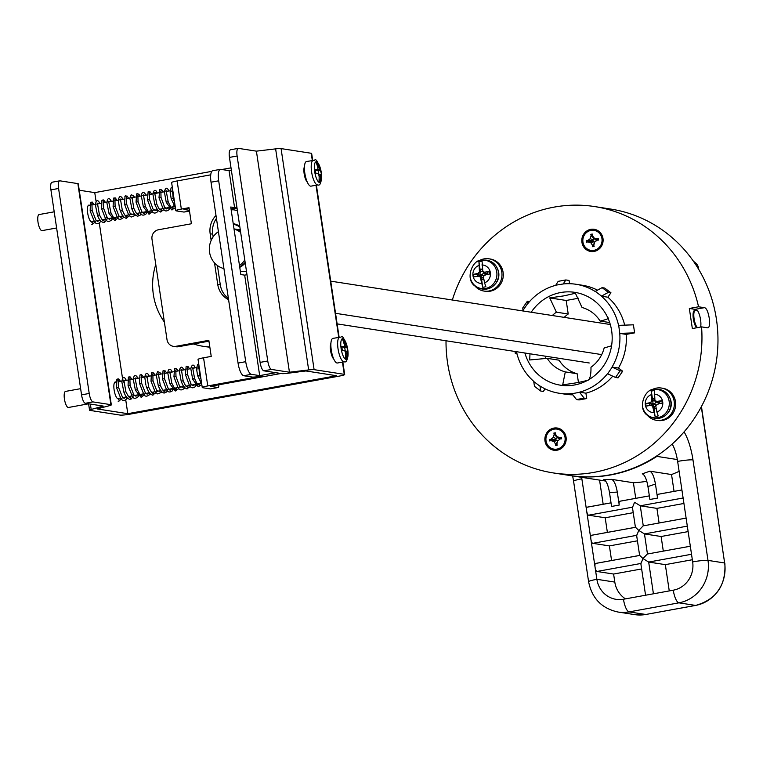 <?xml version="1.0" encoding="UTF-8"?>
<svg xmlns="http://www.w3.org/2000/svg" width="763" height="763" viewBox="0 0 763 763"><rect width="100%" height="100%" fill="white"/><g stroke="black" fill="none" stroke-linecap="round" stroke-linejoin="round"><path stroke-width="1.14" d="M39.371 214.556A8.164 2.461 79.7 0 0 39.113 214.556A8.164 2.461 79.7 0 0 38.15 223.034A8.164 2.461 79.7 0 0 42.032 230.626L56.615 227.984M304.437 167.44L303.998 168.327M306.23 180.659L306.964 181.356M320.193 170.149L317.112 170.712L320.918 170.664A38.055 4.397 171.8 0 0 320.193 170.149A37.931 18.608 179.9 0 0 319.668 169.291A37.931 34.192 -149.2 0 0 319.077 167.641A38.055 36.157 -84.2 0 0 317.332 162.614A9.957 3.004 -100.3 0 0 316.101 162.424A38.055 36.023 101.8 0 1 317.789 167.44A37.931 31.016 143 0 1 317.894 169.014A37.931 11.798 163.8 0 1 317.379 169.71A38.055 3.138 171.2 0 0 314.804 169.72L314.509 170.111M317.332 162.614L317.255 165.6M318.209 170.683A6.238 1.879 -100.3 0 1 318.8 174.565M319.125 178.904L320.202 181.832A38.055 36.023 -78.2 0 0 320.393 176.472L319.125 176.701M314.804 169.72A9.957 3.004 -100.3 0 0 315.377 173.592A38.055 4.397 -8.2 0 1 317.99 173.764A37.931 18.608 -0.1 0 1 318.724 174.584A37.931 34.192 30.8 0 1 319.106 176.272A38.055 36.157 95.8 0 1 318.972 181.642A9.957 3.004 -100.3 0 0 320.202 181.832M317.379 169.71L315.377 170.082M317.112 170.712L316.016 169.958M317.389 169.701L319.668 169.291M319.077 167.641L317.818 167.87M320.393 176.472A37.931 31.016 -37 0 0 320.498 174.861A37.931 11.798 -16.2 0 0 320.803 174.202A38.055 3.138 -8.8 0 1 321.5 174.536A9.957 3.004 -100.3 0 0 320.918 170.664M318.858 175.156L320.498 174.861M320.803 174.202L318.715 174.584M306.926 161.508A12.523 3.777 79.7 0 0 306.526 161.508A12.523 3.777 79.7 0 0 305.047 174.508A12.523 3.777 79.7 0 0 311.008 186.153L317.78 184.923A12.523 3.777 -100.3 0 1 311.829 173.277A12.523 3.777 -100.3 0 1 313.297 160.278A12.523 3.777 -100.3 0 1 313.698 160.278M90.387 404.075L91.188 409.473A8.164 0.811 171.5 0 0 89.557 410.217L88.594 403.799L68.46 407.48A8.164 2.461 -100.3 0 1 64.578 399.888A8.164 2.461 -100.3 0 1 65.542 391.409A8.164 2.461 -100.3 0 1 65.799 391.409M330.865 344.285L330.427 345.172M332.658 357.513L333.393 358.2M346.621 347.003L343.541 347.566L347.356 347.518A38.055 4.397 171.8 0 0 346.621 347.003A37.931 18.608 179.9 0 0 346.097 346.144A37.931 34.192 -149.2 0 0 345.505 344.494A38.055 36.157 -84.2 0 0 343.76 339.468A9.957 3.004 -100.3 0 0 342.53 339.277A38.055 36.023 101.8 0 1 344.218 344.294A37.931 31.016 143 0 1 344.323 345.868A37.931 11.798 163.8 0 1 343.808 346.564A38.055 3.138 171.2 0 0 341.233 346.574L340.937 346.965M343.76 339.468L343.684 342.453M344.638 347.537A6.238 1.879 -100.3 0 1 345.229 351.419M345.563 355.758L346.631 358.686A38.055 36.023 -78.2 0 0 346.822 353.326L345.553 353.555M341.233 346.574A9.957 3.004 -100.3 0 0 341.805 350.436A38.055 4.397 -8.2 0 1 344.418 350.618A37.931 18.608 -0.1 0 1 345.153 351.438A37.931 34.192 30.8 0 1 345.534 353.126A38.055 36.157 95.8 0 1 345.401 358.496A9.957 3.004 -100.3 0 0 346.631 358.686M346.097 346.144L341.805 346.927M343.541 347.566L342.444 346.803M345.505 344.494L344.256 344.723M346.822 353.326A37.931 31.016 -37 0 0 346.927 351.714A37.931 11.798 -16.2 0 0 347.232 351.056A38.055 3.138 -8.8 0 1 347.928 351.39A9.957 3.004 -100.3 0 0 347.356 347.518M345.296 352.01L346.927 351.714M347.232 351.056L345.143 351.428M333.355 338.362A12.523 3.777 79.7 0 0 332.954 338.362A12.523 3.777 79.7 0 0 331.485 351.361A12.523 3.777 79.7 0 0 337.437 363.007L344.208 361.776A12.523 3.777 -100.3 0 1 338.257 350.131A12.523 3.777 -100.3 0 1 339.726 337.132A12.523 3.777 -100.3 0 1 340.126 337.132M94.431 411.095L95.28 411.782L96.939 411.486M125.742 399.917L127.793 413.689L336.607 375.73L305.887 370.961L287.832 373.26A8.164 0.811 171.5 0 1 281.785 373.612L263.855 370.828A8.164 2.461 -100.3 0 1 260.097 362.396L267.756 361.004L237.121 156.014A8.164 2.461 79.7 0 1 238.218 148.375A8.164 2.461 79.7 0 1 238.476 148.375L256.406 151.15L275.624 148.871A8.164 0.811 -8.5 0 1 281.07 148.594L311.228 153.268A8.164 0.811 -8.5 0 1 311.647 153.458L312.687 160.392M267.756 361.004A8.164 2.461 79.7 0 0 271.514 369.435L289.444 372.22L256.406 151.15M260.097 362.396L229.453 157.407A8.164 2.461 -100.3 0 1 230.56 149.767A8.164 2.461 -100.3 0 1 230.817 149.767M127.793 413.689L97.082 408.92L109.29 405.716A8.164 0.811 171.5 0 0 111.322 404.867A8.164 0.811 171.5 0 0 110.902 404.676L92.981 401.901L85.313 403.293L103.243 406.069L91.188 409.473M110.902 404.676L77.864 183.616L59.943 180.831A8.164 2.461 79.7 0 0 59.676 180.841A8.164 2.461 79.7 0 0 58.579 188.471L89.214 393.46A8.164 2.461 79.7 0 0 92.981 401.901M85.313 403.293A8.164 2.461 -100.3 0 1 81.555 394.853L50.921 189.873A8.164 2.461 -100.3 0 1 52.018 182.233A8.164 2.461 -100.3 0 1 52.275 182.223M231.017 167.85L221.833 169.52M211.799 171.351L94.755 192.629L96.1 201.594M99.304 223.063L122.528 378.448M125.323 397.141L125.161 397.513A1.021 0.839 28.6 0 1 126.954 398.486L127.211 397.962M89.557 410.217A8.164 0.811 171.5 0 0 89.967 410.399L120.134 415.082A8.164 0.811 171.5 0 0 130.359 414.09L339.163 376.121A8.164 0.811 171.5 0 0 344.685 374.519A8.164 0.811 171.5 0 0 344.266 374.337L342.444 362.101M281.07 148.594L314.108 369.654L344.266 374.337M314.108 369.654A8.164 0.811 171.5 0 0 308.662 369.931L275.624 148.871M289.444 372.22L308.662 369.931M77.864 183.616A8.164 0.811 -8.5 0 1 78.284 183.797L111.322 404.867M79.247 190.216L94.755 192.629M333.746 359.03A8.574 2.585 -100.3 0 1 330.589 350.618A8.574 2.585 -100.3 0 1 330.904 343.388M307.317 182.176A8.574 2.585 -100.3 0 1 304.16 173.764A8.574 2.585 -100.3 0 1 304.475 166.534M119.047 398.286A8.574 2.585 -100.3 0 1 118.341 398.83A8.574 2.585 -100.3 0 1 114.126 389.969A8.574 2.585 -100.3 0 1 115.28 381.948A8.574 2.585 -100.3 0 1 116.024 382.149M92.619 221.432A8.574 2.585 -100.3 0 1 91.913 221.976A8.574 2.585 -100.3 0 1 87.688 213.125A8.574 2.585 -100.3 0 1 88.842 205.104A8.574 2.585 -100.3 0 1 89.595 205.295M209.844 347.165A63.3 60.029 98.8 0 1 205.59 346.669L203.034 346.278A63.3 60.029 98.8 0 1 193.564 343.96M233.192 223.464A63.3 60.029 98.8 0 1 239.696 225.924M209.806 346.917A63.3 60.029 98.8 0 1 203.034 346.278M164.379 322.091A63.3 60.029 98.8 0 1 155.776 264.494M215.137 220.507A63.3 60.029 98.8 0 1 216.759 220.574M233.268 223.95A63.3 60.029 98.8 0 1 239.83 226.83M236.902 207.202L234.575 207.622L230.741 207.021L240.831 274.546L244.675 275.147L259.687 375.625L251.361 374.337L243.702 375.73L252.028 377.017A8.164 0.811 171.5 0 0 262.253 376.025L207.765 385.935A8.164 0.811 171.5 0 0 202.252 387.537A8.164 0.811 171.5 0 0 202.662 387.718L210.35 388.911L218.008 387.518L210.33 386.326L280.965 373.489M231.37 170.216L229.053 170.645L234.575 207.622M229.053 170.645L220.726 169.348A12.256 3.691 79.7 0 0 220.335 169.357A12.256 3.691 79.7 0 0 218.685 180.812L245.724 361.681A12.256 3.691 79.7 0 0 251.361 374.337M218.685 180.812L211.027 182.204L238.056 363.074L245.724 361.681M243.702 375.73A12.256 3.691 -100.3 0 1 238.056 363.074M211.027 182.204A12.256 3.691 -100.3 0 1 212.677 170.75L220.335 169.357M237.026 208.041A8.164 0.811 -8.5 0 1 231.017 208.881M246.993 274.718L244.675 275.147M275.844 372.687L259.687 375.625M181.336 209.081A8.164 0.811 171.5 0 0 175.824 210.683L171.618 182.548A8.164 0.811 -8.5 0 1 177.13 180.945L181.336 209.081L188.995 207.689L191.399 223.759L158.456 229.758A8.164 7.744 -81.2 0 0 151.99 239.181L167.011 339.669A8.164 7.744 -81.2 0 0 175.871 346.316L208.824 340.327L211.227 356.397L203.559 357.799L207.765 385.935M216.434 218.409A20.83 19.752 -81.2 0 0 212.724 234.165L210.168 233.774A20.83 19.752 98.8 0 1 215.996 215.452M231.103 209.444A20.83 19.752 98.8 0 1 232.896 209.634A20.83 19.752 98.8 0 1 237.455 210.95M234.174 209.882A20.83 19.752 -81.2 0 0 231.16 209.863M214.517 262.873L217.732 284.418L220.297 284.809L217.407 265.514M213.135 236.892L212.724 234.165M210.168 233.774L211.16 240.412M220.297 284.809A20.83 19.752 -81.2 0 0 228.395 298.419M228.585 299.697A20.83 19.752 98.8 0 1 217.732 284.418M210.741 174.832L177.13 180.945M208.948 341.166L178.437 346.717A8.164 7.744 98.8 0 1 175.976 346.745L173.42 346.345M189.396 210.33L183.902 209.472L189.129 208.528M184.169 212.019A4.082 1.23 -100.3 0 1 184.045 212.057A4.082 1.23 -100.3 0 1 183.921 212.057L189.501 211.046L184.045 212.057M175.824 210.683A8.164 0.811 171.5 0 0 176.234 210.874L183.921 212.057M202.252 387.537L198.046 359.402A8.164 0.811 -8.5 0 1 203.559 357.799M218.008 387.518A4.082 1.23 79.7 0 0 218.142 387.518A4.082 1.23 79.7 0 0 218.809 384.79M240.335 271.218L241.213 271.361A20.42 19.361 -81.2 0 0 246.497 271.409M234.098 228.929A20.42 19.361 98.8 0 1 234.413 228.976A20.42 19.361 98.8 0 1 240.459 231.036M245.247 263.063A20.42 19.361 98.8 0 1 239.754 267.355M223.941 268.605A20.42 19.361 98.8 0 1 209.567 252.238A20.42 19.361 98.8 0 1 218.418 231.656M234.031 229.053A20.42 19.361 98.8 0 1 240.679 232.496M244.78 259.925A20.42 19.361 98.8 0 1 239.487 265.543M240.507 231.332A20.42 19.361 -81.2 0 0 234.012 228.91M239.696 266.936A20.42 19.361 -81.2 0 0 245.142 262.358M118.399 399.421A1.021 0.935 94.6 0 1 119.238 400.26A1.021 0.935 94.6 0 1 118.227 401.452L121.46 399.078M91.961 222.567A1.021 0.935 94.6 0 1 92.8 223.406A1.021 0.935 94.6 0 1 91.798 224.608L95.032 222.224M482.865 271.704L482.082 261.375A12.952 12.284 -81.2 0 0 478.954 261.947L479.45 271.962L480.614 273.03L480.709 269.272L482.378 269.825M482.578 271.399L484.562 272.181L489.503 271.447L489.884 273.984L484.772 274.938M486.289 274.518L483.313 276.32L484.562 282.863A9.251 8.774 -81.2 0 0 490.342 272.61A9.251 8.774 -81.2 0 0 481.882 264.952M483.856 279.382L482.264 279.678L481.081 276.149L480.185 276.893L482.731 287.231A12.952 12.284 -81.2 0 0 485.859 286.659L484.562 282.863M480.185 276.893L478.248 276.111L473.737 276.921L473.356 274.384L477.838 273.402L479.45 271.962M470.103 276.883A14.211 13.476 -81.2 0 0 477.857 287.479L479.03 288.023A14.583 13.829 -81.2 0 0 498.42 276.788A14.583 13.829 -81.2 0 0 483.341 260.212L482.063 260.364C472.612 258.123 462.826 282.091 477.857 287.479A14.211 13.476 -81.2 0 0 487.9 287.785A14.211 13.476 -81.2 0 0 496.608 271.151A14.211 13.476 -81.2 0 0 482.063 260.364M473.356 274.384L477.237 274.213L477.533 276.187L482.14 275.233L483.723 275.615M477.533 276.187L473.737 276.921M477.237 274.213L480.175 275.586M483.847 272.572L482.082 274.814L480.108 275.166M480.709 269.272L482.283 268.986M487.404 273.841L484.934 273.516M489.884 273.984L487.49 274.375L487.195 272.41L489.503 271.447M486.68 274.403L487.471 274.26M482.264 279.678L483.847 279.315M483.494 272.257L482.989 271.809M480.614 273.03L478.954 261.947M482.731 287.231L481.081 276.149M589.246 362.988L337.112 323.884M610.295 324.513L330.732 281.156M601.702 354.595L335.539 313.307M650.057 390.914A16.319 15.47 98.8 0 1 656.466 388.109A16.319 15.47 98.8 0 1 661.368 388.043L662.675 388.243A16.319 15.47 98.8 0 1 675.465 406.736A16.319 15.47 98.8 0 1 657.677 420.489L656.371 420.289A16.319 15.47 98.8 0 1 646.452 414.128M661.368 388.043A16.319 15.47 98.8 0 1 674.158 406.536A16.319 15.47 98.8 0 1 656.371 420.289M669.866 397.971A13.047 12.37 98.8 0 1 667.472 413.403M592.269 234.05L592.298 235.319L594.091 237.989L597.086 238.895L598.24 238.533L598.469 240.078L597.267 240.135L594.701 242.062L593.786 245.228L594.119 246.439L592.641 246.707L592.603 245.438L590.82 242.768L587.825 241.852L586.661 242.224L586.432 240.679L587.634 240.622L590.209 238.695L591.125 235.529L590.791 234.317L592.269 234.05M582.951 242.1A10.129 9.604 98.8 0 1 594.005 230.369A10.129 9.604 98.8 0 1 601.95 238.647A10.129 9.604 98.8 0 1 590.905 250.378A10.129 9.604 98.8 0 1 582.951 242.1M594.434 230.445A10.129 9.604 98.8 0 1 594.863 230.502A10.129 9.604 98.8 0 1 602.808 238.781A10.129 9.604 98.8 0 1 591.764 250.512A10.129 9.604 98.8 0 1 591.335 250.436M592.355 241.366L594.148 238.781L590.791 234.317M594.148 238.781L591.125 235.529M593.786 240.049L590.209 238.695M592.756 240.822L587.634 240.622M592.279 240.841L586.432 240.679M594.568 242.491L592.832 241.318L587.825 241.852M594.034 241.68L590.82 242.768M594.358 243.235L592.603 245.438M593.995 244.503L592.641 246.707M597.267 240.135L594.701 242.062M594.091 237.989L595.34 239.773L596.532 240.135L598.24 238.533M596.532 240.135L597.086 238.895M649.771 471.162C652.222 472.287 654.11 476.57 655.436 484.009L657.544 498.086L649.885 499.479L647.949 486.527C646.623 479.145 644.745 474.901 642.284 473.794A134.774 127.812 -81.2 0 0 649.771 471.162L671.535 474.548A134.774 127.812 -81.2 0 0 679.127 471.324M672.165 444.037A20.42 6.152 -100.3 0 1 677.334 459.555L656.876 456.388A134.774 127.812 98.8 0 1 569.98 475.521A134.774 127.812 98.8 0 1 569.656 475.473M609.465 492.364L611.564 506.451L619.232 505.058L617.296 492.097A147.03 139.429 98.8 0 1 609.465 492.364C608.149 484.944 606.251 480.671 603.791 479.526A134.774 127.812 -81.2 0 0 611.64 479.364L633.404 482.741L635.741 498.334M646.805 481.291A134.774 127.812 98.8 0 1 633.404 482.741M696.638 310.551A10.215 3.081 79.7 0 0 695.112 309.358L704.325 307.68C708.751 307.623 711.946 328.958 707.33 327.775L701.559 326.879A134.774 127.812 98.8 0 1 593.814 472.392A134.774 127.812 98.8 0 1 553.337 472.936A134.774 127.812 98.8 0 1 446.021 340.775M700.634 327.05A10.215 3.081 79.7 0 0 697.601 310.703L695.579 310.388A8.946 2.699 79.7 0 0 695.303 310.388A8.946 2.699 79.7 0 0 694.006 318.133A8.946 2.699 79.7 0 0 697.496 327.623M602.989 238.466A11.235 10.653 -81.2 0 0 594.177 229.281A11.235 10.653 -81.2 0 0 581.931 238.743A11.235 10.653 -81.2 0 0 590.734 251.475A11.235 10.653 -81.2 0 0 602.989 238.466M566.07 437.218A11.235 10.653 -81.2 0 0 557.248 428.033A11.235 10.653 -81.2 0 0 545.001 437.495A11.235 10.653 -81.2 0 0 553.804 450.227A11.235 10.653 -81.2 0 0 566.07 437.218M527.567 303.703L522.998 310.379L522.76 307.918L527.328 301.251L527.681 303.798A55.136 52.285 98.8 0 1 533.347 297.684A55.136 52.285 98.8 0 1 555.674 285.343L558.201 281.337L565.86 279.945L569.064 280.441L569.551 283.702M555.645 285.2L563.332 283.95A55.136 52.285 98.8 0 1 576.036 284.275L582.446 285.267A55.136 52.285 98.8 0 1 597.524 290.169M602.102 287.651L608.369 292.353L601.559 296.092L595.293 291.39L602.102 287.651L604.668 288.052L610.934 292.754L607.882 297.208A55.136 52.285 98.8 0 1 624.687 325.124M607.882 297.208L601.473 296.216A55.136 52.285 98.8 0 1 607.195 302.081A55.136 52.285 98.8 0 1 618.564 325.362L633.414 324.819L634.616 332.859L626.175 334.394A55.136 52.285 98.8 0 1 618.469 368.052L622.656 371.19L618.087 377.866L615.531 377.466L607.491 373.727A55.136 52.285 98.8 0 1 579.508 392.172L584.153 398.143L576.485 399.535L571.84 393.565A55.136 52.285 98.8 0 1 559.136 393.241A55.136 52.285 98.8 0 1 539.966 386.002L540.757 391.057L534.491 386.364L533.699 381.309A55.136 52.285 98.8 0 1 516.608 352.153L515.33 353.689L514.996 351.466M612.708 376.169A55.136 52.285 98.8 0 1 585.908 393.174L586.709 398.544L579.05 399.936L576.485 399.535M572.746 394.824A55.136 52.285 98.8 0 1 565.536 394.242L559.136 393.241M545.097 388.863L543.313 391.457L540.757 391.057M452.335 300.012A134.774 127.812 98.8 0 1 594.654 206.573A134.774 127.812 98.8 0 1 698.555 306.783L689.342 308.462L692.346 328.557L701.559 326.879M565.86 279.945L563.313 283.807M576.036 284.275A55.136 52.285 98.8 0 1 588.063 287.737A55.136 52.285 98.8 0 1 595.207 291.514L595.293 291.39M522.827 310.951A55.136 52.285 98.8 0 1 523.113 310.465L522.998 310.379M516.389 351.686L516.465 352.182M533.614 381.433L539.88 386.126M571.869 393.718L579.527 392.325M607.615 373.813L612.184 367.146L620.1 370.799L615.531 377.466M618.707 325.334L619.766 333.402A55.136 52.285 98.8 0 1 612.06 367.06L612.184 367.146M531.201 312.248A46.963 44.54 98.8 0 1 560.681 292.534A46.963 44.54 98.8 0 1 582.255 294.213A46.963 44.54 98.8 0 1 611.602 345.591A46.963 44.54 98.8 0 1 568.063 385.658A46.963 44.54 98.8 0 1 524.887 353.002M626.175 334.394L619.766 333.402M612.06 367.06L618.469 368.052M579.508 392.172L585.908 393.174M553.337 472.936L569.341 475.416A134.774 127.812 -81.2 0 0 609.818 474.872A134.774 127.812 -81.2 0 0 717.973 340.517A134.774 127.812 -81.2 0 0 610.658 209.052L594.654 206.573M698.555 306.783L704.325 307.68M656.876 456.388L656.809 455.912M636.619 535.349L592.746 543.332A4.082 1.23 -100.3 0 1 590.867 539.107L581.854 478.821A20.42 6.152 79.7 0 0 581.616 477.323M635.417 527.29L591.42 535.292A4.082 1.23 -100.3 0 0 590.867 539.107L596.876 579.308A24.502 23.243 -81.2 0 0 616.103 599.337A24.502 23.243 -81.2 0 0 623.466 599.241L673.271 590.19A24.502 23.243 -81.2 0 0 692.661 561.892L677.639 461.405A20.42 6.152 79.7 0 0 677.334 459.555M611.573 345.773L604.153 347.995A33.286 31.569 98.8 0 1 590.972 367.232C591.087 374.061 590.228 378.343 588.397 380.069C581.95 381.958 573.394 383.512 562.722 384.733L565.297 371.896A33.286 31.569 98.8 0 1 547.214 358.343L529.703 359.974L529.989 353.794M552.345 315.529A33.286 31.569 98.8 0 1 556.37 312.172L549.751 297.913L564.153 295.825L575.416 293.25L582.045 307.508A33.286 31.569 98.8 0 1 600.128 321.061C605.841 319.716 608.616 318.696 608.435 317.999M578.716 298.19L566.194 300.469L568.216 314.013L556.37 312.172M568.216 314.013A33.286 31.569 -81.2 0 0 564.191 317.37M549.751 297.913L566.194 300.469M609.685 322.549L600.128 321.061M565.297 371.896L577.143 373.736L578.44 382.406M577.143 373.736A33.286 31.569 -81.2 0 1 559.06 360.184L547.214 358.343M545.202 356.159L545.564 358.572M529.532 301.585L527.328 301.251M517.037 353.946L515.33 353.689M586.709 398.544L584.153 398.143M622.656 371.19L620.1 370.799M634.616 332.859L619.909 333.374M610.934 292.754L608.369 292.353M689.342 308.462L695.112 309.358M694.816 310.522A8.946 2.699 79.7 0 0 694.53 310.531A8.946 2.699 79.7 0 0 693.243 318.276A8.946 2.699 79.7 0 0 696.724 327.756M555.102 450.342A11.235 10.653 98.8 0 1 551.277 448.272M554.243 429.13A11.235 10.653 98.8 0 1 558.516 428.31M592.021 251.59A11.235 10.653 98.8 0 1 588.197 249.52M591.163 230.378A11.235 10.653 98.8 0 1 595.445 229.558M632.413 507.214L588.55 515.197L605.193 517.772L607.377 532.393M633.233 512.679L605.193 517.772M591.42 535.292A4.082 1.23 -100.3 0 1 591.544 535.292L635.417 527.319M588.55 515.197A4.082 1.23 -100.3 0 1 586.661 510.972A4.082 1.23 -100.3 0 1 587.214 507.157A4.082 1.23 -100.3 0 1 587.348 507.157L611.029 502.846M641.015 563.456L642.961 558.545L648.674 562.064L665.326 564.639L669.256 590.915M692.337 559.737L665.326 564.639M640.825 563.485L596.952 571.468L613.605 574.043L641.645 568.95M625.469 598.879A24.502 23.243 98.8 0 1 614.806 582.083L613.605 574.043M596.952 571.468A4.082 1.23 -100.3 0 1 595.073 567.243A4.082 1.23 -100.3 0 1 595.626 563.428A4.082 1.23 -100.3 0 1 595.75 563.428L639.623 555.454M592.746 543.332L609.399 545.907L637.439 540.814M611.583 560.528L609.399 545.907M636.809 535.321L638.765 530.409L644.468 533.928L661.12 536.503L688.131 531.601M663.305 551.124L661.12 536.503M683.114 498.001L640.271 505.793L656.914 508.377L683.925 503.466M659.098 522.989L656.914 508.377M619.232 505.058A4.082 1.23 -100.3 0 1 619.775 501.234A4.082 1.23 -100.3 0 1 619.909 501.234L649.342 495.883M611.64 479.364C614.081 480.461 615.97 484.705 617.296 492.097M657.544 498.086A4.082 1.23 -100.3 0 1 658.097 494.271A4.082 1.23 -100.3 0 1 658.221 494.271L681.912 489.96M674.053 491.372L671.535 474.548M603.171 504.257L599.565 480.108M639.709 555.416L642.961 558.545L647.329 554.024L690.315 546.232L647.329 554.024M635.503 527.281L638.765 530.409L643.123 525.888L686.118 518.096L643.123 525.888M643.266 525.869L640.271 505.793L634.558 502.273L632.603 507.185M477.686 261.69A16.319 15.47 98.8 0 1 484.104 258.876A16.319 15.47 98.8 0 1 489.007 258.819L490.313 259.019A16.319 15.47 98.8 0 1 503.094 277.513A16.319 15.47 98.8 0 1 485.306 291.266L484 291.065A16.319 15.47 98.8 0 1 474.09 284.895M489.007 258.819A16.319 15.47 98.8 0 1 501.796 277.312A16.319 15.47 98.8 0 1 484 291.065M497.495 268.738A13.047 12.37 98.8 0 1 495.101 284.17M655.694 401.338L654.94 400.623L654.444 390.608A12.952 12.284 -81.2 0 0 651.325 391.171L651.821 401.195L652.975 402.254L653.08 398.496L654.74 399.049M654.94 400.623L656.924 401.405L661.874 400.67L662.255 403.207L659.833 403.484M659.041 403.627L655.684 405.554L656.924 412.087A9.251 8.774 -81.2 0 0 662.704 401.834A9.251 8.774 -81.2 0 0 654.253 394.175M656.218 408.615L654.635 408.901L653.443 405.372L652.556 406.116L655.102 416.455A12.952 12.284 -81.2 0 0 658.231 415.883L656.924 412.087M652.556 406.116L650.61 405.334L646.108 406.145L645.727 403.608L650.21 402.626L651.821 401.195M642.475 406.116A14.211 13.476 -81.2 0 0 650.219 416.703L651.392 417.247A14.583 13.829 -81.2 0 0 670.791 406.011A14.583 13.829 -81.2 0 0 655.713 389.435L654.425 389.597C644.983 387.346 635.188 411.314 650.219 416.703A14.211 13.476 -81.2 0 0 660.262 417.008A14.211 13.476 -81.2 0 0 668.979 400.375A14.211 13.476 -81.2 0 0 654.425 389.597M645.727 403.608L649.609 403.446L649.895 405.411L654.511 404.457L656.085 404.838M649.895 405.411L646.108 406.145M649.609 403.446L652.537 404.81M656.218 401.796L654.444 404.037L652.479 404.4M653.08 398.496L654.644 398.21M659.766 403.074L657.296 402.75M662.255 403.207L659.852 403.598L659.556 401.634L661.874 400.67M654.635 408.901L656.209 408.539M655.865 401.481L655.36 401.033M652.975 402.254L651.325 391.171M655.102 416.455L653.443 405.372M555.34 432.802L555.378 434.071L557.162 436.741L560.156 437.647L561.32 437.285L561.549 438.83L560.347 438.887L557.772 440.814L556.856 443.98L557.19 445.191L555.722 445.458L555.683 444.19L553.89 441.519L550.896 440.604L549.741 440.976L549.513 439.431L550.714 439.374L553.289 437.447L554.196 434.281L553.862 433.069L555.34 432.802M546.031 440.861A10.129 9.604 98.8 0 1 557.085 429.121A10.129 9.604 98.8 0 1 565.03 437.399A10.129 9.604 98.8 0 1 553.976 449.13A10.129 9.604 98.8 0 1 546.031 440.861M557.505 429.207A10.129 9.604 98.8 0 1 557.944 429.254A10.129 9.604 98.8 0 1 565.888 437.533A10.129 9.604 98.8 0 1 554.835 449.264A10.129 9.604 98.8 0 1 554.405 449.188M555.426 440.117L557.228 437.533L553.862 433.069M557.228 437.533L554.196 434.281M556.866 438.801L553.289 437.447M555.836 439.574L550.714 439.374M555.35 439.593L549.513 439.431M557.648 441.243L555.912 440.07L550.896 440.604M557.104 440.432L553.89 441.519M557.438 441.987L555.683 444.19M557.066 443.255L555.722 445.458M560.347 438.887L557.772 440.814M557.162 436.741L558.411 438.525L559.613 438.887L561.32 437.285M559.613 438.887L560.156 437.647M316.445 161.766A10.558 3.186 79.7 0 0 314.547 170.616A10.558 3.186 79.7 0 0 318.858 182.243A10.558 3.186 79.7 0 0 321.442 173.697A10.558 3.186 79.7 0 0 316.445 161.766M342.873 338.619A10.558 3.186 79.7 0 0 340.975 347.47A10.558 3.186 79.7 0 0 345.296 359.087A10.558 3.186 79.7 0 0 347.871 350.551A10.558 3.186 79.7 0 0 342.873 338.619M271.514 369.435L263.855 370.828M338.734 337.313L316.006 185.247M312.305 160.459L311.228 153.268M58.579 188.471L50.921 189.873M81.555 394.853L89.214 393.46M237.121 156.014L229.453 157.407M175.871 346.316L178.437 346.717M201.508 382.549A1.021 0.62 148.8 0 1 200.555 381.796M198.8 366.097L199.61 375.186L198.027 375.644M198.552 368.682A1.021 0.687 179 0 0 196.511 368.72A1.021 0.687 179 0 0 196.988 369.282M198.8 364.437A1.021 0.992 -124.1 0 0 197.655 364.409L196.511 368.72L197.646 375.72L201.766 384.275M193.506 378.725L194.603 378.543C196.644 383.15 198.008 385.22 198.695 384.762A1.021 0.935 106.8 0 1 199.296 386.002A1.021 0.935 106.8 0 1 198.113 386.717L201.804 384.571M193.211 368.195L192.953 367.709A1.021 0.887 -31.5 0 0 194.679 366.621C193.22 364.065 191.914 364.704 190.779 368.539A1.021 0.782 -175.4 0 1 192.82 368.701L194.603 378.543L192.677 379.23L198.113 386.717M190.388 383.799A1.021 0.687 146.7 0 1 191.036 384.027L193.201 385.82L193.955 385.239A1.021 0.868 34.3 0 1 195.643 386.393L196.177 385.429M187.002 374.614L187.44 374.242L191.036 384.027A1.021 0.687 146.7 0 1 189.329 385.153C190.788 388.186 192.896 388.605 195.643 386.393M187.288 368.224L187.44 374.242L185.428 374.595L189.329 385.153M187.326 368.195A1.021 0.992 -124.7 0 0 187.507 366.803A1.021 0.992 -124.7 0 0 186.124 366.545L185.428 374.595M188.575 385.649L187.212 386.851A1.021 0.925 103.8 0 1 187.822 388.205A1.021 0.925 103.8 0 1 186.725 388.834L190.416 386.526M183.034 380.718L181.232 381.433L182.786 384.991L184.875 387.766L186.725 388.834M181.26 371.066A1.021 0.782 -177.6 0 0 180.326 370.007A1.021 0.782 -177.6 0 0 179.276 370.751L181.232 381.433M181.737 370.284L181.432 369.769A1.021 0.897 -34.4 0 0 183.12 368.615C181.594 366.135 180.316 366.841 179.276 370.751M175.833 370.265L175.967 376.455L179.582 386.192L182.481 387.318A1.021 0.868 31.6 0 1 184.217 388.386L184.646 387.547M179.582 386.192A1.021 0.687 144.8 0 1 177.913 387.366C179.496 390.37 181.594 390.713 184.217 388.386M175.967 376.455L173.945 376.779L177.913 387.366M175.862 370.236A1.021 0.992 -129 0 0 176.177 369.292A1.021 0.992 -129 0 0 174.546 368.682L173.945 376.779M169.901 371.791L171.694 382.94C174.241 388.024 175.595 390.027 175.757 388.939A1.021 0.935 103.6 0 1 176.444 390.065A1.021 0.935 103.6 0 1 175.28 390.933L178.904 388.567M171.694 382.94L169.777 383.646L175.28 390.933M169.825 373.031A1.021 0.773 -176.2 0 0 167.784 372.897L169.777 383.646M169.968 371.877A1.021 0.906 -32.9 0 0 171.618 370.684A1.021 0.906 -32.9 0 0 171.532 370.57M164.493 378.648L162.481 379.02L163.024 370.808A1.021 0.982 -129.5 0 1 164.636 371.362A1.021 0.982 -129.5 0 1 164.322 372.382L164.493 378.648L168.146 388.357C169.729 390.408 170.683 390.732 171.026 389.33A1.021 0.858 32.3 0 1 172.715 390.475M168.146 388.357A1.021 0.696 145.8 0 1 166.458 389.502C167.822 392.316 169.844 392.726 172.543 390.723L173.182 389.607M158.399 373.87L160.249 385.172C162.433 389.864 163.778 391.82 164.274 391.047A1.021 0.925 100.6 0 1 164.283 393.031A1.021 0.925 100.6 0 1 163.892 393.05L166.62 392.01L167.431 390.704M160.249 385.172L158.322 385.849L159.772 389.14L161.861 391.934L163.892 393.05M158.322 375.158A1.021 0.763 -178.3 0 0 156.281 375.1L158.322 385.849M158.761 374.461L158.437 373.918A1.021 0.906 -35.9 0 0 160.058 372.668L157.645 371.581L156.281 375.1M155.023 375.138L153.63 372.964L151.446 372.954A1.021 0.992 -133.8 0 1 152.867 373.012A1.021 0.992 -133.8 0 1 152.867 374.433L153.02 380.861L156.692 390.503L159.543 391.419A1.021 0.858 29.7 0 1 161.317 392.43L161.661 391.734M156.692 390.503A1.021 0.696 144 0 1 155.042 391.705L157.569 393.918L161.317 392.43M153.02 380.861L151.007 381.195L155.042 391.705M151.007 381.195L151.446 372.954A1.021 0.992 -133.8 0 0 151.293 373.145M146.868 375.901L148.785 387.337C151.217 392.163 152.562 394.089 152.819 393.126A1.021 0.935 100.3 0 1 153.554 394.299A1.021 0.935 100.3 0 1 152.447 395.139L155.91 392.745M148.785 387.337L146.877 388.062L148.461 391.438L150.559 394.118L152.447 395.139M146.83 377.37A1.021 0.753 -177 0 0 144.798 377.38M146.982 376.035A1.021 0.916 -34.4 0 0 148.547 374.747C146.734 372.306 145.485 373.145 144.789 377.265L145.886 385.029M148.012 393.985A1.021 0.849 30.4 0 1 149.395 393.212A1.021 0.849 30.4 0 1 149.853 394.461L150.197 393.784M143.578 377.218L141.632 374.719L139.925 375.081A1.021 0.982 -134 0 1 141.346 375.138A1.021 0.982 -134 0 1 141.346 376.55L141.546 383.055L145.266 392.678A1.021 0.715 144.9 0 1 143.597 393.851A1.021 0.715 144.9 0 1 143.53 393.307M141.546 383.055L139.753 383.57M135.776 378.639L135.452 378.086A1.021 0.916 -37.6 0 0 136.987 376.731C135.089 374.395 133.849 375.301 133.287 379.459A1.021 0.753 -179 0 1 135.328 379.497L137.34 389.569L135.423 390.265L137.34 389.569C139.572 394.109 140.907 395.997 141.336 395.234A1.021 0.935 97.5 0 1 142.118 396.369A1.021 0.935 97.5 0 1 141.06 397.256L144.445 394.891M136.815 395.053L136.606 395.501A1.021 0.849 27.9 0 1 138.408 396.455L138.666 395.911M132.886 394.671A1.021 0.715 143 0 1 133.411 395.997A1.021 0.715 143 0 1 132.171 396.045C133.401 398.896 135.48 399.039 138.408 396.455M129.357 385.668L128.07 385.62L132.171 396.045M136.606 395.501L135.967 396.226L133.802 394.814L130.082 385.267L129.891 378.591A1.021 0.982 -138.4 0 0 129.777 377.189A1.021 0.982 -138.4 0 0 128.365 377.246L128.07 385.62M131.055 396.102L129.872 397.313A1.021 0.944 97 0 1 130.683 398.486A1.021 0.944 97 0 1 129.624 399.335L131.112 399.068L132.924 396.932M125.571 391.667L123.978 392.478L125.456 395.577L127.583 398.305L129.624 399.335M123.644 382.129A1.021 0.734 -177.7 0 0 122.853 380.937A1.021 0.734 -177.7 0 0 121.803 381.634L123.978 392.478M124.007 380.193A1.021 0.925 -36.1 0 0 125.475 378.81C123.759 376.397 122.538 377.342 121.803 381.634M118.599 387.499L122.376 396.989A1.021 0.734 143.9 0 1 120.726 398.191C122.452 401.233 124.531 401.338 126.954 398.486M117.874 380.785L118.37 380.718L118.599 387.461L116.596 387.862L120.726 398.191M118.37 380.718L118.37 380.727A1.021 0.982 -138.2 0 0 117.998 379.144A1.021 0.982 -138.2 0 0 116.844 379.364L116.596 387.862M175.07 205.695A1.021 0.62 148.8 0 1 174.126 204.942M172.362 189.253L173.182 198.332L171.599 198.8M172.123 191.837A1.021 0.687 179 0 0 170.082 191.866A1.021 0.687 179 0 0 170.559 192.438M172.371 187.593A1.021 0.992 -124.1 0 0 171.217 187.555L170.082 191.866L171.217 198.876L175.328 207.422M167.078 201.871L168.165 201.69C170.206 206.296 171.58 208.375 172.266 207.908A1.021 0.935 106.8 0 1 172.867 209.157A1.021 0.935 106.8 0 1 171.685 209.863L175.376 207.727M166.782 191.351L166.515 190.855A1.021 0.887 -31.5 0 0 168.251 189.768C166.782 187.212 165.485 187.851 164.35 191.685A1.021 0.782 -175.4 0 1 166.382 191.847L168.165 201.69L166.248 202.376L171.685 209.863M167.879 207.755L167.526 208.385A1.021 0.868 34.3 0 1 169.214 209.539L169.739 208.585M163.959 206.945A1.021 0.687 146.7 0 1 164.131 208.309A1.021 0.687 146.7 0 1 162.901 208.299C164.36 211.341 166.458 211.752 169.214 209.539M160.573 197.76L159 197.751L162.901 208.299M160.859 191.37L160.898 191.332A1.021 0.992 -124.7 0 0 161.079 189.949A1.021 0.992 -124.7 0 0 159.696 189.691L159 197.751M156.606 203.864L156.73 203.921C158.494 208.051 159.686 210.006 160.306 209.787L160.783 209.997A1.021 0.925 103.8 0 1 161.394 211.351A1.021 0.925 103.8 0 1 160.297 211.98L163.988 209.672M154.832 194.212A1.021 0.782 -177.6 0 0 154.889 193.983L156.73 203.921L154.794 204.579L157.559 209.968L160.297 211.98M155.309 193.43L154.593 192.438L155.175 192.314L154.889 193.983A1.021 0.782 -177.6 0 0 152.848 193.897L149.195 194.546M155.003 192.915A1.021 0.897 -34.4 0 0 156.692 191.761C155.166 189.281 153.878 189.987 152.848 193.897L154.794 204.579M149.405 193.411L149.538 199.61L153.144 209.339L156.053 210.464A1.021 0.868 31.6 0 1 157.788 211.532L158.218 210.702M153.144 209.339A1.021 0.687 144.8 0 1 151.475 210.512C153.058 213.516 155.166 213.859 157.788 211.532M149.538 199.61L147.517 199.925L151.475 210.512M149.434 193.382A1.021 0.992 -129 0 0 149.739 192.448A1.021 0.992 -129 0 0 148.117 191.828L147.517 199.925M143.473 194.937L145.266 206.086C147.812 211.17 149.167 213.173 149.329 212.095A1.021 0.935 103.6 0 1 150.015 213.22A1.021 0.935 103.6 0 1 148.852 214.079L152.476 211.713M145.266 206.086L143.349 206.792L148.852 214.079M143.396 196.186A1.021 0.773 -176.2 0 0 141.355 196.043L143.349 206.792M143.787 195.528L143.53 195.042A1.021 0.906 -32.9 0 0 145.104 193.726M138.065 201.794L136.052 202.166L136.596 193.964A1.021 0.982 -129.5 0 1 138.208 194.517A1.021 0.982 -129.5 0 1 137.893 195.538L138.065 201.794L141.718 211.504C143.301 213.554 144.255 213.878 144.588 212.486A1.021 0.858 32.3 0 1 146.286 213.621M141.718 211.504A1.021 0.696 145.8 0 1 140.03 212.648C141.384 215.462 143.415 215.872 146.114 213.878L146.754 212.753M131.97 197.016L133.821 208.328C136.005 213.011 137.34 214.966 137.845 214.193A1.021 0.925 100.6 0 1 137.845 216.187A1.021 0.925 100.6 0 1 137.464 216.196L140.192 215.156L141.002 213.859M133.821 208.328L131.894 208.995L133.344 212.286L135.433 215.08L137.464 216.196M131.894 198.313A1.021 0.763 -178.3 0 0 129.853 198.256L131.894 208.995M132.333 197.607L132.009 197.064A1.021 0.906 -35.9 0 0 133.63 195.814L131.207 194.737L129.853 198.256M128.585 198.294L127.192 196.12L125.018 196.11A1.021 0.992 -133.8 0 1 126.439 196.158A1.021 0.992 -133.8 0 1 126.429 197.579L126.591 204.007L130.254 213.659L133.115 214.565A1.021 0.858 29.7 0 1 134.889 215.576L135.232 214.88M130.254 213.659A1.021 0.696 144 0 1 128.604 214.851L131.141 217.064L134.889 215.576M126.591 204.007L124.579 204.341L128.604 214.851M124.579 204.341L125.018 196.11A1.021 0.992 -133.8 0 0 124.865 196.291M120.43 199.048L122.357 210.493C124.789 215.309 126.124 217.236 126.391 216.272A1.021 0.935 100.3 0 1 127.125 217.445A1.021 0.935 100.3 0 1 126.019 218.285L129.481 215.9M122.357 210.493L120.449 211.208L122.032 214.584L124.121 217.274L126.019 218.285M120.401 200.516A1.021 0.753 -177 0 0 118.37 200.526M120.554 199.191A1.021 0.916 -34.4 0 0 122.118 197.894C120.306 195.452 119.057 196.301 118.36 200.411L119.457 208.175M121.584 217.131A1.021 0.849 30.4 0 1 122.967 216.358A1.021 0.849 30.4 0 1 123.425 217.608L123.768 216.93M117.14 200.373L115.194 197.865L113.496 198.237A1.021 0.982 -134 0 1 114.917 198.285A1.021 0.982 -134 0 1 114.917 199.706L115.118 206.201L118.828 215.824A1.021 0.715 144.9 0 1 117.159 216.997A1.021 0.715 144.9 0 1 117.101 216.454M115.118 206.201L113.325 206.716M109.347 201.785L109.023 201.232A1.021 0.916 -37.6 0 0 110.559 199.887C108.661 197.541 107.421 198.447 106.858 202.615A1.021 0.753 -179 0 1 108.899 202.643L110.912 212.715L108.995 213.411L110.912 212.715C113.143 217.255 114.469 219.143 114.898 218.38A1.021 0.935 97.5 0 1 115.69 219.515A1.021 0.935 97.5 0 1 114.631 220.412L118.017 218.037M110.387 218.208L110.177 218.647A1.021 0.849 27.9 0 1 111.98 219.61L112.237 219.067M106.458 217.817A1.021 0.715 143 0 1 106.982 219.153A1.021 0.715 143 0 1 105.733 219.191C106.973 222.043 109.052 222.186 111.98 219.61M102.929 208.814L101.632 208.766L105.733 219.191M110.177 218.647L109.529 219.382L107.364 217.96L103.644 208.413L103.453 201.747A1.021 0.982 -138.4 0 0 103.348 200.335A1.021 0.982 -138.4 0 0 101.927 200.392L101.632 208.766M104.626 219.248L103.444 220.459A1.021 0.944 97 0 1 104.245 221.632A1.021 0.944 97 0 1 103.196 222.481L104.684 222.214L106.496 220.078M99.142 214.813L97.55 215.624L99.028 218.733L101.145 221.451L103.196 222.481M97.206 205.276A1.021 0.734 -177.7 0 0 96.415 204.083A1.021 0.734 -177.7 0 0 95.365 204.78L97.55 215.624M97.578 203.339A1.021 0.925 -36.1 0 0 99.047 201.957C97.33 199.544 96.1 200.488 95.365 204.78M98.904 220.288L98.723 220.66A1.021 0.839 28.6 0 1 100.516 221.642L100.783 221.108M91.446 203.931L91.932 203.874A1.021 0.982 -138.2 0 0 91.56 202.29A1.021 0.982 -138.2 0 0 90.415 202.51L90.168 211.017L92.17 210.617L95.947 220.135A1.021 0.734 143.9 0 1 95.947 220.135A1.021 0.734 143.9 0 1 94.297 221.337C96.024 224.389 98.103 224.484 100.516 221.642M478.754 265.514A9.251 8.774 -81.2 0 0 472.984 275.767A9.251 8.774 -81.2 0 0 481.434 283.426M478.248 276.111L482.14 275.233M482.082 274.814L477.838 273.402M481.024 271.332L482.855 271.695M484.562 272.181L486.613 273.993M483.475 277.265L481.958 277.608M655.436 484.009A147.03 139.429 98.8 0 1 647.949 486.527M684.077 431.887A32.675 9.852 -100.3 0 1 692.976 459.917L707.997 560.395L724.64 562.98L701.302 406.793M694.626 262.949L695.713 263.121A108.232 102.633 -81.2 0 0 693.548 261.385M698.631 269.244A8.164 7.744 -81.2 0 0 695.713 263.121A4.082 1.125 -50.6 0 1 695.904 263.206A4.082 1.125 -50.6 0 1 696.009 263.369M695.57 605.421L678.917 602.837L629.113 611.897L645.756 614.482L695.57 605.421A36.758 34.86 -81.2 0 0 724.64 562.98L724.85 563.075C726.118 585.326 716.4 599.441 695.694 605.421A4.082 1.23 -100.3 0 1 695.57 605.421M623.466 599.241A12.256 3.691 79.7 0 0 629.113 611.897A36.758 34.86 98.8 0 1 618.068 612.04L634.721 614.625A36.758 34.86 -81.2 0 0 645.756 614.482A4.082 1.23 -100.3 0 0 645.889 614.473L634.721 614.625M692.661 561.892A12.256 1.211 -8.5 0 1 707.997 560.395A36.758 34.86 98.8 0 1 678.917 602.837A12.256 3.691 79.7 0 1 673.271 590.19M724.678 563.218L701.455 406.507M695.818 605.374A4.082 1.23 -100.3 0 1 695.694 605.421L645.889 614.473A4.082 1.23 -100.3 0 0 646.013 614.434M581.854 478.821A12.256 1.211 171.5 0 0 573.585 481.224L572.641 475.931M614.806 582.083L596.876 579.308A12.256 1.211 171.5 0 0 588.597 581.711L573.585 481.224M677.639 461.405A12.256 1.211 -8.5 0 1 692.976 459.917M691.516 554.272L648.674 562.064L653.424 593.795M687.32 526.136L644.468 533.928L647.472 554.005M651.125 394.738A9.251 8.774 -81.2 0 0 645.345 404.991A9.251 8.774 -81.2 0 0 653.805 412.649M650.61 405.334L654.511 404.457M654.444 404.037L650.21 402.626M653.386 400.556L655.675 401.319M656.924 401.405L658.974 403.217M655.837 406.488L654.32 406.832M172.772 190.254L172.161 190.368M170.092 190.74L166.429 191.408M164.341 191.79L160.631 192.467M158.561 192.839L154.918 193.506M147.125 194.918L143.444 195.586M141.365 195.967L137.645 196.644M135.576 197.016L131.923 197.684M129.853 198.056L126.2 198.723M124.131 199.095L120.459 199.763M118.379 200.144L114.65 200.822M112.581 201.203L108.937 201.861M106.868 202.243L103.215 202.901M101.145 203.282L97.483 203.95M95.394 204.322L91.665 205.009M89.586 205.381L88.146 205.648M54.202 211.818L39.113 214.556M174.593 206.525L171.198 207.145M168.89 207.565L165.409 208.204M163.12 208.614L159.648 209.243M157.331 209.672L153.926 210.283M151.618 210.712L148.213 211.322M145.905 211.752L142.414 212.381M140.134 212.791L136.663 213.43M134.345 213.85L130.94 214.47M128.632 214.889L125.227 215.509M122.91 215.929L119.429 216.558M113.496 198.237L113.105 206.592L117.159 216.997L113.668 217.608M111.35 218.027L107.955 218.647M105.647 219.067L102.242 219.687M99.924 220.106L96.443 220.736M94.164 221.156L91.064 221.718M315.348 169.739L315.949 173.773M317.78 184.923C320.155 185.991 321.404 182.491 321.519 174.45C318.514 162.738 316.178 158.017 314.518 160.268L306.526 161.508M199.2 367.108L198.599 367.222M196.52 367.594L192.858 368.262M190.769 368.643L187.069 369.311M184.999 369.693L181.346 370.351M179.276 370.732L175.624 371.4M173.554 371.772L169.882 372.439M167.793 372.821L164.074 373.498M162.004 373.87L158.361 374.538M156.291 374.91L152.629 375.577M150.569 375.949L146.897 376.617M144.808 376.998L141.079 377.675M139.009 378.047L135.366 378.715M133.296 379.087L129.643 379.755M127.574 380.127L123.911 380.794M121.822 381.176L118.093 381.853M116.024 382.234L114.574 382.492M80.63 388.663L65.542 391.409M201.031 383.379L197.627 383.999M195.318 384.418L191.837 385.048M189.548 385.468L186.086 386.097M183.769 386.517L180.364 387.137M178.046 387.556L174.641 388.176M172.333 388.596L168.852 389.235M166.563 389.645L163.091 390.274M160.774 390.704L157.369 391.314M155.061 391.734L151.656 392.354M149.348 392.773L145.857 393.412M143.578 393.822L140.096 394.461M137.779 394.881L134.383 395.501M132.075 395.921L128.68 396.531M126.362 396.96L122.872 397.59M120.592 398.009L117.492 398.572M341.776 346.593L342.387 350.627M344.208 361.776C346.583 362.835 347.833 359.344 347.957 351.295C344.943 339.592 342.606 334.871 340.947 337.122L332.954 338.362M238.218 148.375L230.56 149.767M59.676 180.841L52.018 182.233M316.387 185.18L339.115 337.246M342.816 362.034L344.685 374.519M218.142 387.518L210.483 388.911M234.413 228.976L240.288 229.882M199.61 375.186L200.993 379.097M198.762 364.17L197.655 364.409M198.933 367.156L198.666 366.669M198.695 384.762L200.03 383.56M190.779 368.539L192.677 379.23M192.934 367.69L192.82 368.701M195.28 367.823L194.679 366.621M193.955 385.239L194.307 384.6M189.558 368.863L188.223 366.745L186.124 366.545M187.488 369.235L187.164 368.653M181.432 369.769L183.158 380.775C184.923 384.905 186.115 386.86 186.735 386.631L187.212 386.851M183.816 369.902L183.12 368.615M182.481 387.318L182.796 386.698M178.008 370.961L176.625 368.787L174.546 368.682M175.938 371.343L175.681 370.866M175.757 388.939L177.035 387.747M172.285 372.001L171.16 370.084C169.329 368.395 168.203 369.33 167.784 372.897M170.225 372.382L169.968 371.896M171.026 389.33L171.313 388.787M162.481 379.02L166.458 389.502M164.493 373.422L164.179 372.83M166.563 373.04L165.228 370.923L163.024 370.808M164.274 391.047L165.59 389.826M160.84 374.08L160.058 372.668M159.543 391.419L159.801 390.875M152.819 393.126L154.04 391.924M146.877 388.062L146.191 386.049M147.23 376.56L146.982 376.073M149.3 376.178L148.547 374.747M145.266 392.678L147.154 394.194L148.327 392.964M139.925 375.081L139.543 383.446L143.597 393.851C144.703 396.731 146.792 396.932 149.853 394.461M141.508 377.599L141.184 377.008M141.336 395.234L142.605 394.004M133.287 379.459L135.423 390.265L141.06 397.256M135.375 377.981L135.328 379.497M137.855 378.267L136.987 376.731M132.028 379.325L130.015 376.788L128.365 377.246M123.825 380.012L125.885 391.734C128.232 396.321 129.538 398.172 129.805 397.294L129.872 397.313M126.315 380.365L125.475 378.81M124.245 380.737L123.987 380.26M122.376 396.989L124.083 398.381L125.161 397.513M120.583 381.405L118.637 378.887L116.844 379.364M118.523 381.777L118.198 381.176M173.182 198.332L174.555 202.243M172.333 187.326L171.217 187.555M172.495 190.311L172.238 189.815M172.266 207.908L173.592 206.716M164.35 191.685L166.248 202.376M166.506 190.836L166.382 191.847M168.852 190.969L168.251 189.768M160.898 191.332L161.012 197.388L164.608 207.174L166.763 208.976L167.526 208.385M163.12 192.009L161.794 189.892L159.696 189.691M161.06 192.39L160.735 191.799M160.783 209.997L162.147 208.795M157.388 193.058L156.692 191.761M156.053 210.464L156.358 209.844M151.579 194.107L150.187 191.933L148.117 191.828M149.51 194.489L149.252 194.012M149.329 212.095L150.607 210.893M145.857 195.147L144.732 193.23C142.9 191.542 141.775 192.476 141.355 196.043M144.588 212.486L144.884 211.933M136.052 202.166L140.03 212.648M138.065 196.568L137.741 195.977M140.134 196.196L138.799 194.069L136.596 193.964M137.845 214.193L139.162 212.972M134.412 197.236L133.63 195.814M133.115 214.565L133.372 214.022M126.391 216.272L127.612 215.071M120.449 211.208L119.753 209.196M120.802 199.706L120.544 199.229M122.872 199.334L122.118 197.894M118.828 215.824L120.716 217.341L121.899 216.11M117.159 216.997C118.275 219.878 120.354 220.078 123.425 217.608M115.079 200.745L114.755 200.154M114.898 218.38L116.176 217.15M106.858 202.615L108.995 213.411L114.631 220.412M108.947 201.127L108.899 202.643M111.427 201.413L110.559 199.887M105.599 202.472L103.587 199.935L101.927 200.392M97.397 203.158L99.457 214.889C101.803 219.467 103.11 221.327 103.377 220.45L103.444 220.459M99.886 203.511L99.047 201.957M97.817 203.883L97.559 203.406M95.947 220.135L97.654 221.528L98.723 220.66M90.168 211.017L94.297 221.337M91.932 203.874L92.17 210.617M94.154 204.551L92.199 202.042L90.415 202.51M92.085 204.923L91.76 204.331M486.479 274.451L484.763 274.938M484.906 273.497L483.57 272.324M590.905 250.378L591.764 250.512M594.005 230.369L594.863 230.502M605.679 481.052L569.98 475.521M693.453 261.251L695.894 263.197L698.841 269.597M588.597 581.711C591.954 598.402 601.778 608.512 618.068 612.04M695.303 310.388L694.53 310.531M640.777 563.17L645.565 595.226M639.623 555.426L595.626 563.428M636.571 535.035L639.632 555.512M587.214 507.157L611.029 502.827M619.775 501.234L649.342 495.864M658.097 494.271L681.903 489.941M632.365 506.899L635.426 527.376M657.267 402.721L655.932 401.548M553.976 449.13L554.835 449.264M557.085 429.121L557.944 429.254"/></g></svg>
